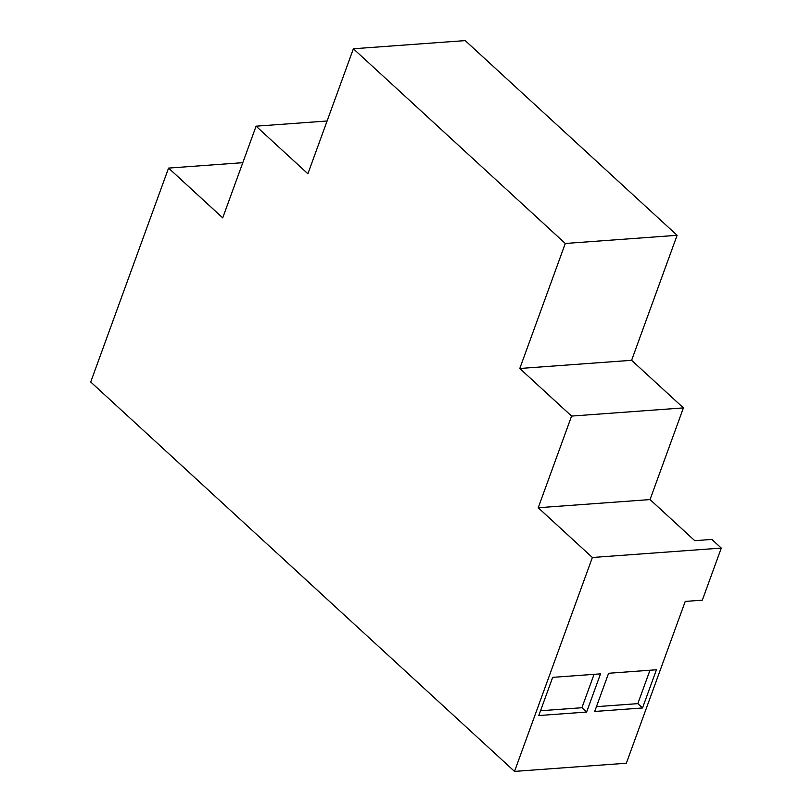 <?xml version="1.0" encoding="UTF-8"?>
<svg xmlns="http://www.w3.org/2000/svg" width="812" height="812" viewBox="0 0 812 812"><rect width="100%" height="100%" fill="white"/><g stroke="black" fill="none" stroke-linecap="round" stroke-linejoin="round"><path stroke-width="1.22" d="M600.525 673.858L586.619 712.053L538.782 715.545L552.688 677.35L600.525 673.858M594.069 674.325L581.91 707.729L586.619 712.053M581.91 707.729L540.528 710.754M353.382 48.771L465.205 40.6L677.106 235.307L631.614 360.305L683.41 407.898L650.047 499.573L694.778 540.68L711.86 539.432L721.279 548.08L702.329 600.169L685.237 601.418L626.346 763.229L514.524 771.4L90.721 381.995L168.571 168.094L222.721 217.849L256.084 126.185L307.89 173.778L353.382 48.771L565.284 243.478L519.792 368.486L571.587 416.079L538.224 507.744L592.374 557.499L514.524 771.4M642.525 707.962L594.699 711.464L608.594 673.27L656.431 669.768L642.525 707.962L637.816 703.639L596.444 706.663M637.816 703.639L649.976 670.245M242.808 162.674L168.571 168.094M327.104 120.998L256.084 126.185M677.106 235.307L565.284 243.478M631.614 360.305L519.792 368.486M683.41 407.898L571.587 416.079M650.047 499.573L538.224 507.744M721.279 548.08L592.374 557.499"/></g></svg>
